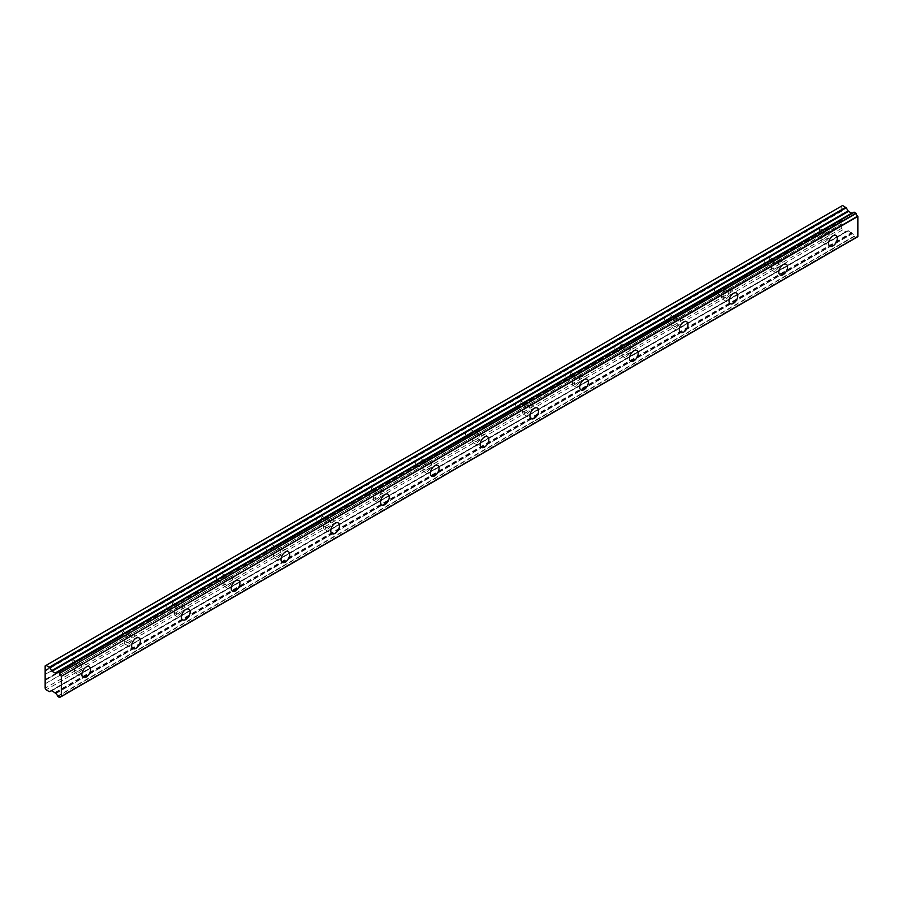 <?xml version="1.0" encoding="UTF-8"?>
<svg xmlns="http://www.w3.org/2000/svg" width="903" height="903" viewBox="0 0 903 903"><rect width="100%" height="100%" fill="white"/><g stroke="black" fill="none" stroke-linecap="round" stroke-linejoin="round"><path stroke-width="0.68" stroke-dasharray="4.51 3.39" d="M825.489 241.598A6.163 3.556 120 0 0 829.518 236.168A6.163 3.556 120 0 0 828.57 231.236A6.163 3.556 120 0 0 825.489 231.54A6.163 3.556 120 0 0 821.47 236.97A6.163 3.556 120 0 0 822.407 241.902A6.163 3.556 120 0 0 825.489 241.598M78.753 672.724A6.163 3.556 120 0 0 82.783 667.294A6.163 3.556 120 0 0 81.834 662.362A6.163 3.556 120 0 0 78.753 662.667A6.163 3.556 120 0 0 74.723 668.096A6.163 3.556 120 0 0 75.671 673.028A6.163 3.556 120 0 0 78.753 672.724M128.531 643.986A6.163 3.556 120 0 0 132.56 638.556A6.163 3.556 120 0 0 131.612 633.624A6.163 3.556 120 0 0 128.531 633.929A6.163 3.556 120 0 0 124.512 639.358A6.163 3.556 120 0 0 125.461 644.29A6.163 3.556 120 0 0 128.531 643.986M178.32 615.248A6.163 3.556 120 0 0 182.338 609.818A6.163 3.556 120 0 0 181.401 604.875A6.163 3.556 120 0 0 178.32 605.179A6.163 3.556 120 0 0 174.29 610.609A6.163 3.556 120 0 0 175.238 615.553A6.163 3.556 120 0 0 178.32 615.248M228.098 586.499A6.163 3.556 120 0 0 232.127 581.069A6.163 3.556 120 0 0 231.179 576.137A6.163 3.556 120 0 0 228.098 576.441A6.163 3.556 120 0 0 224.079 581.871A6.163 3.556 120 0 0 225.016 586.803A6.163 3.556 120 0 0 228.098 586.499M277.887 557.761A6.163 3.556 120 0 0 281.905 552.331A6.163 3.556 120 0 0 280.968 547.399A6.163 3.556 120 0 0 277.887 547.703A6.163 3.556 120 0 0 273.857 553.133A6.163 3.556 120 0 0 274.805 558.065A6.163 3.556 120 0 0 277.887 557.761M327.665 529.023A6.163 3.556 120 0 0 331.694 523.593A6.163 3.556 120 0 0 330.746 518.649A6.163 3.556 120 0 0 327.665 518.954A6.163 3.556 120 0 0 323.646 524.383A6.163 3.556 120 0 0 324.583 529.327A6.163 3.556 120 0 0 327.665 529.023M377.454 500.273A6.163 3.556 120 0 0 381.472 494.844A6.163 3.556 120 0 0 380.524 489.911A6.163 3.556 120 0 0 377.454 490.216A6.163 3.556 120 0 0 373.424 495.645A6.163 3.556 120 0 0 374.373 500.578A6.163 3.556 120 0 0 377.454 500.273M427.232 471.535A6.163 3.556 120 0 0 431.25 466.106A6.163 3.556 120 0 0 430.313 461.173A6.163 3.556 120 0 0 427.232 461.478A6.163 3.556 120 0 0 423.202 466.907A6.163 3.556 120 0 0 424.15 471.84A6.163 3.556 120 0 0 427.232 471.535M477.01 442.797A6.163 3.556 120 0 0 481.039 437.368A6.163 3.556 120 0 0 480.091 432.424A6.163 3.556 120 0 0 477.01 432.729A6.163 3.556 120 0 0 472.991 438.158A6.163 3.556 120 0 0 473.928 443.102A6.163 3.556 120 0 0 477.01 442.797M526.799 414.048A6.163 3.556 120 0 0 530.817 408.619A6.163 3.556 120 0 0 529.88 403.686A6.163 3.556 120 0 0 526.799 403.991A6.163 3.556 120 0 0 522.769 409.42A6.163 3.556 120 0 0 523.717 414.353A6.163 3.556 120 0 0 526.799 414.048M576.577 385.31A6.163 3.556 120 0 0 580.606 379.881A6.163 3.556 120 0 0 579.658 374.948A6.163 3.556 120 0 0 576.577 375.253A6.163 3.556 120 0 0 572.558 380.682A6.163 3.556 120 0 0 573.495 385.615A6.163 3.556 120 0 0 576.577 385.31M626.366 356.572A6.163 3.556 120 0 0 630.384 351.143A6.163 3.556 120 0 0 629.436 346.199A6.163 3.556 120 0 0 626.366 346.504A6.163 3.556 120 0 0 622.336 351.933A6.163 3.556 120 0 0 623.284 356.877A6.163 3.556 120 0 0 626.366 356.572M676.144 327.823A6.163 3.556 120 0 0 680.173 322.394A6.163 3.556 120 0 0 679.225 317.461A6.163 3.556 120 0 0 676.144 317.766A6.163 3.556 120 0 0 672.114 323.195A6.163 3.556 120 0 0 673.062 328.128A6.163 3.556 120 0 0 676.144 327.823M725.922 299.085A6.163 3.556 120 0 0 729.951 293.656A6.163 3.556 120 0 0 729.003 288.723A6.163 3.556 120 0 0 725.922 289.028A6.163 3.556 120 0 0 721.903 294.457A6.163 3.556 120 0 0 722.851 299.39A6.163 3.556 120 0 0 725.922 299.085M775.711 270.347A6.163 3.556 120 0 0 779.729 264.918A6.163 3.556 120 0 0 778.792 259.974A6.163 3.556 120 0 0 775.711 260.278A6.163 3.556 120 0 0 771.681 265.708A6.163 3.556 120 0 0 772.629 270.652A6.163 3.556 120 0 0 775.711 270.347M57.453 696.168L853.978 236.304L856.123 237.545A2.517 1.456 60 0 1 856.631 236.688A2.517 1.456 60 0 1 857.681 236.699M49.247 691.619L845.772 231.755L842.601 229.926L841.675 228.312L841.98 220.377L818.084 234.17A3.962 2.291 -60 0 1 817.091 234.961A3.962 2.291 -60 0 1 816.098 235.322L768.306 262.908L768.758 261.78A3.962 2.291 120 0 0 768.972 256.858A3.962 2.291 120 0 0 768.758 256.757L816.098 229.272A3.962 2.291 -60 0 1 817.091 228.493A3.962 2.291 -60 0 1 818.084 228.12L841.98 214.327L818.536 228.007A3.962 2.291 -60 0 1 818.761 228.109A3.962 2.291 -60 0 1 818.536 233.042L841.675 219.689L818.536 233.042M768.758 261.78L815.014 235.073A3.962 2.291 120 0 1 814.799 234.972A3.962 2.291 120 0 1 815.014 230.039L768.306 256.87A3.962 2.291 -60 0 0 767.313 257.231A3.962 2.291 -60 0 0 766.32 258.01L718.98 285.495A3.962 2.291 120 0 1 719.194 285.596L727.908 290.631A3.962 2.291 -60 0 1 728.518 293.802A3.962 2.291 -60 0 1 725.922 297.29A3.962 2.291 -60 0 1 723.946 297.482A3.962 2.291 -60 0 1 723.337 294.31A3.962 2.291 -60 0 1 725.922 290.822A3.962 2.291 -60 0 1 727.908 290.631M775.711 262.084A3.962 2.291 -60 0 1 777.686 261.881A3.962 2.291 -60 0 1 778.296 265.053A3.962 2.291 -60 0 1 775.711 268.552A3.962 2.291 -60 0 1 773.724 268.744A3.962 2.291 -60 0 1 773.126 265.572A3.962 2.291 -60 0 1 775.711 262.084M768.306 262.908A3.962 2.291 -60 0 1 767.313 263.699A3.962 2.291 -60 0 1 766.32 264.06L718.517 291.658L718.98 290.529A3.962 2.291 120 0 0 719.194 285.596M818.084 234.17L818.445 233.606M825.489 233.335A3.962 2.291 -60 0 1 827.475 233.143A3.962 2.291 -60 0 1 828.074 236.315A3.962 2.291 -60 0 1 825.489 239.803A3.962 2.291 -60 0 1 823.513 240.006A3.962 2.291 -60 0 1 822.904 236.823A3.962 2.291 -60 0 1 825.489 233.335M718.517 291.658A3.962 2.291 -60 0 1 717.524 292.437A3.962 2.291 -60 0 1 716.53 292.798L668.739 320.396A3.962 2.291 -60 0 1 667.746 321.186A3.962 2.291 -60 0 1 666.753 321.547L618.95 349.134A3.962 2.291 -60 0 1 617.957 349.924A3.962 2.291 -60 0 1 616.963 350.285L569.172 377.883A3.962 2.291 -60 0 1 568.179 378.662A3.962 2.291 -60 0 1 567.186 379.023L519.394 406.621A3.962 2.291 -60 0 1 518.39 407.411A3.962 2.291 -60 0 1 517.396 407.772L469.605 435.359A3.962 2.291 -60 0 1 468.612 436.149A3.962 2.291 -60 0 1 467.619 436.51L419.827 464.108A3.962 2.291 -60 0 1 418.834 464.887A3.962 2.291 -60 0 1 417.841 465.248L370.038 492.846A3.962 2.291 -60 0 1 369.045 493.636A3.962 2.291 -60 0 1 368.052 493.997L320.26 521.584A3.962 2.291 -60 0 1 319.267 522.374A3.962 2.291 -60 0 1 318.274 522.735L270.471 550.333A3.962 2.291 -60 0 1 269.478 551.112A3.962 2.291 -60 0 1 268.484 551.473L220.693 579.071A3.962 2.291 -60 0 1 219.7 579.85A3.962 2.291 -60 0 1 218.707 580.223L170.915 607.809A3.962 2.291 -60 0 1 169.922 608.599A3.962 2.291 -60 0 1 168.929 608.961L121.126 636.559A3.962 2.291 -60 0 1 120.133 637.337A3.962 2.291 -60 0 1 119.14 637.699L71.348 665.297L71.8 664.168A3.962 2.291 120 0 0 72.026 659.235A3.962 2.291 120 0 0 71.8 659.134L119.14 631.66A3.962 2.291 -60 0 1 120.133 630.87A3.962 2.291 -60 0 1 121.126 630.508L168.929 602.911A3.962 2.291 -60 0 1 169.922 602.132A3.962 2.291 -60 0 1 170.915 601.77L218.707 574.173A3.962 2.291 -60 0 1 219.7 573.394A3.962 2.291 -60 0 1 220.693 573.021L268.484 545.435A3.962 2.291 -60 0 1 269.478 544.644A3.962 2.291 -60 0 1 270.471 544.283L318.274 516.685A3.962 2.291 -60 0 1 319.267 515.906A3.962 2.291 -60 0 1 320.26 515.545L368.052 487.947A3.962 2.291 -60 0 1 369.045 487.168A3.962 2.291 -60 0 1 370.038 486.796L417.841 459.209A3.962 2.291 -60 0 1 418.834 458.419A3.962 2.291 -60 0 1 419.827 458.058L467.619 430.46A3.962 2.291 -60 0 1 468.612 429.681A3.962 2.291 -60 0 1 469.605 429.32L517.396 401.722A3.962 2.291 -60 0 1 518.39 400.943A3.962 2.291 -60 0 1 519.394 400.571L567.186 372.984A3.962 2.291 -60 0 1 568.179 372.194A3.962 2.291 -60 0 1 569.172 371.833L616.963 344.235A3.962 2.291 -60 0 1 617.957 343.456A3.962 2.291 -60 0 1 618.95 343.095L666.753 315.497A3.962 2.291 -60 0 1 667.746 314.718A3.962 2.291 -60 0 1 668.739 314.346L716.53 286.759A3.962 2.291 -60 0 1 717.524 285.969A3.962 2.291 -60 0 1 718.517 285.608L765.236 258.789A3.962 2.291 120 0 0 765.022 263.71A3.962 2.291 120 0 0 765.236 263.811L766.32 264.06M71.8 664.168L118.067 637.462A3.962 2.291 120 0 1 117.841 637.36A3.962 2.291 120 0 1 118.067 632.427L71.348 659.246A3.962 2.291 -60 0 0 70.355 659.619A3.962 2.291 -60 0 0 69.362 660.398L45.15 674.518M78.753 664.461A3.962 2.291 -60 0 1 80.728 664.269A3.962 2.291 -60 0 1 81.338 667.441A3.962 2.291 -60 0 1 78.753 670.929A3.962 2.291 -60 0 1 76.778 671.132A3.962 2.291 -60 0 1 76.168 667.949A3.962 2.291 -60 0 1 78.753 664.461M71.348 665.297A3.962 2.291 -60 0 1 70.355 666.075A3.962 2.291 -60 0 1 69.362 666.448L45.364 679.936M121.126 636.559L121.589 635.43A3.962 2.291 120 0 0 121.803 630.497A3.962 2.291 120 0 0 121.589 630.396L167.845 603.689A3.962 2.291 120 0 0 167.631 608.611A3.962 2.291 120 0 0 167.845 608.712L121.487 635.983M128.531 635.723A3.962 2.291 -60 0 1 130.517 635.531A3.962 2.291 -60 0 1 131.127 638.703A3.962 2.291 -60 0 1 128.531 642.191A3.962 2.291 -60 0 1 126.555 642.383A3.962 2.291 -60 0 1 125.946 639.211A3.962 2.291 -60 0 1 128.531 635.723M170.915 607.809L171.367 606.681A3.962 2.291 120 0 0 171.581 601.759A3.962 2.291 120 0 0 171.367 601.658L218.165 574.635L171.277 601.703M178.32 606.985A3.962 2.291 -60 0 1 180.295 606.782A3.962 2.291 -60 0 1 180.905 609.954A3.962 2.291 -60 0 1 178.32 613.453A3.962 2.291 -60 0 1 176.333 613.645A3.962 2.291 -60 0 1 175.735 610.473A3.962 2.291 -60 0 1 178.32 606.985M220.693 579.071L221.145 577.943A3.962 2.291 120 0 0 221.37 573.01A3.962 2.291 120 0 0 221.145 572.908L267.412 546.202A3.962 2.291 120 0 0 267.186 551.135A3.962 2.291 120 0 0 267.412 551.236L221.054 578.507M228.098 578.236A3.962 2.291 -60 0 1 230.084 578.044A3.962 2.291 -60 0 1 230.683 581.216A3.962 2.291 -60 0 1 228.098 584.704A3.962 2.291 -60 0 1 226.122 584.907A3.962 2.291 -60 0 1 225.513 581.724A3.962 2.291 -60 0 1 228.098 578.236M270.471 550.333L270.934 549.205A3.962 2.291 120 0 0 271.148 544.272A3.962 2.291 120 0 0 270.934 544.17L317.732 517.148L270.832 544.227M277.887 549.498A3.962 2.291 -60 0 1 279.862 549.306A3.962 2.291 -60 0 1 280.472 552.478A3.962 2.291 -60 0 1 277.887 555.966A3.962 2.291 -60 0 1 275.9 556.158A3.962 2.291 -60 0 1 275.291 552.986A3.962 2.291 -60 0 1 277.887 549.498M320.26 521.584L320.712 520.455A3.962 2.291 120 0 0 320.937 515.534A3.962 2.291 120 0 0 320.712 515.432L367.51 488.41L320.621 515.478M327.665 520.76A3.962 2.291 -60 0 1 329.651 520.557A3.962 2.291 -60 0 1 330.25 523.729A3.962 2.291 -60 0 1 327.665 527.228A3.962 2.291 -60 0 1 325.69 527.42A3.962 2.291 -60 0 1 325.08 524.248A3.962 2.291 -60 0 1 327.665 520.76M370.038 492.846L370.501 491.717A3.962 2.291 120 0 0 370.715 486.785A3.962 2.291 120 0 0 370.501 486.683L417.288 459.672L370.399 486.74M377.454 492.011A3.962 2.291 -60 0 1 379.429 491.819A3.962 2.291 -60 0 1 380.039 494.991A3.962 2.291 -60 0 1 377.454 498.479A3.962 2.291 -60 0 1 375.467 498.682A3.962 2.291 -60 0 1 374.858 495.499A3.962 2.291 -60 0 1 377.454 492.011M419.827 464.108L420.279 462.979A3.962 2.291 120 0 0 420.505 458.047A3.962 2.291 120 0 0 420.279 457.945L467.077 430.923L420.188 458.002M427.232 463.273A3.962 2.291 -60 0 1 429.207 463.081A3.962 2.291 -60 0 1 429.817 466.253A3.962 2.291 -60 0 1 427.232 469.741A3.962 2.291 -60 0 1 425.257 469.932A3.962 2.291 -60 0 1 424.647 466.761A3.962 2.291 -60 0 1 427.232 463.273M469.605 435.359L470.057 434.23A3.962 2.291 120 0 0 470.282 429.309A3.962 2.291 120 0 0 470.057 429.207L516.855 402.185L469.966 429.252M477.01 434.535A3.962 2.291 -60 0 1 478.996 434.332A3.962 2.291 -60 0 1 479.606 437.503A3.962 2.291 -60 0 1 477.01 441.003A3.962 2.291 -60 0 1 475.034 441.195A3.962 2.291 -60 0 1 474.425 438.023A3.962 2.291 -60 0 1 477.01 434.535M519.394 406.621L519.846 405.492A3.962 2.291 120 0 0 520.06 400.56A3.962 2.291 120 0 0 519.846 400.458L566.644 373.447L519.744 400.514M526.799 405.786A3.962 2.291 -60 0 1 528.774 405.594A3.962 2.291 -60 0 1 529.384 408.766A3.962 2.291 -60 0 1 526.799 412.253A3.962 2.291 -60 0 1 524.812 412.457A3.962 2.291 -60 0 1 524.214 409.273A3.962 2.291 -60 0 1 526.799 405.786M569.172 377.883L569.624 376.754A3.962 2.291 120 0 0 569.849 371.822A3.962 2.291 120 0 0 569.624 371.72L616.422 344.698L569.533 371.776M576.577 377.048A3.962 2.291 -60 0 1 578.563 376.856A3.962 2.291 -60 0 1 579.162 380.028A3.962 2.291 -60 0 1 576.577 383.515A3.962 2.291 -60 0 1 574.601 383.707A3.962 2.291 -60 0 1 573.992 380.535A3.962 2.291 -60 0 1 576.577 377.048M618.95 349.134L619.413 348.005A3.962 2.291 120 0 0 619.627 343.084A3.962 2.291 120 0 0 619.413 342.982L666.211 315.96L619.311 343.038M626.366 348.31A3.962 2.291 -60 0 1 628.341 348.106A3.962 2.291 -60 0 1 628.951 351.278A3.962 2.291 -60 0 1 626.366 354.777A3.962 2.291 -60 0 1 624.379 354.969A3.962 2.291 -60 0 1 623.77 351.798A3.962 2.291 -60 0 1 626.366 348.31M668.739 320.396L669.191 319.267A3.962 2.291 120 0 0 669.416 314.334A3.962 2.291 120 0 0 669.191 314.233L715.989 287.222L669.1 314.289M676.144 319.56A3.962 2.291 -60 0 1 678.119 319.369A3.962 2.291 -60 0 1 678.729 322.54A3.962 2.291 -60 0 1 676.144 326.028A3.962 2.291 -60 0 1 674.169 326.231A3.962 2.291 -60 0 1 673.559 323.048A3.962 2.291 -60 0 1 676.144 319.56M55.535 673.13L852.33 213.097M854.159 236.597L57.634 696.461M55.817 693.425L852.443 233.685A2.517 1.456 60 0 1 853.978 236.304M852.33 233.561L848.019 230.75L51.505 690.614L848.019 230.75M845.772 231.755L51.505 690.614M841.889 223.876L45.364 683.74M818.445 228.064L841.889 214.53L841.675 219.689M842.601 205.5L841.675 206.031L841.98 214.327M853.978 212.239A2.517 1.456 60 0 1 853.47 213.108A2.517 1.456 60 0 1 852.443 213.097L852.387 213.085M55.094 692.477L851.619 232.613M842.601 229.926L46.087 689.79M841.675 228.312L45.15 688.176M841.675 224L45.15 683.864M841.675 214.654L818.536 228.007M45.15 670.207L841.675 210.343M841.675 206.031L45.15 665.906M45.15 679.553L68.278 666.2A3.962 2.291 -60 0 1 68.064 666.098A3.962 2.291 -60 0 1 68.278 661.165M55.535 692.951L852.06 233.076M816.098 235.322L768.667 262.344M45.466 674.191L68.82 660.861M119.14 637.699L71.709 664.732M218.707 580.223L171.277 607.245M171.367 606.681L217.634 579.974A3.962 2.291 120 0 1 217.409 579.873A3.962 2.291 120 0 1 217.634 574.94L218.165 574.635M318.274 522.735L270.832 549.758M270.934 549.205L317.19 522.487A3.962 2.291 120 0 1 316.976 522.385A3.962 2.291 120 0 1 317.19 517.464L317.732 517.148M368.052 493.997L320.621 521.02M320.712 520.455L366.979 493.749A3.962 2.291 120 0 1 366.753 493.648A3.962 2.291 120 0 1 366.979 488.715L367.51 488.41M417.841 465.248L370.399 492.282M370.501 491.717L416.757 465.011A3.962 2.291 120 0 1 416.543 464.91A3.962 2.291 120 0 1 416.757 459.977L417.288 459.672M467.619 436.51L420.188 463.532M420.279 462.979L466.546 436.262A3.962 2.291 120 0 1 466.32 436.16A3.962 2.291 120 0 1 466.546 431.239L467.077 430.923M517.396 407.772L469.966 434.794M470.057 434.23L516.324 407.524A3.962 2.291 120 0 1 516.11 407.422A3.962 2.291 120 0 1 516.324 402.49L516.855 402.185M567.186 379.023L519.756 406.057M519.846 405.492L566.102 378.786A3.962 2.291 120 0 1 565.888 378.684A3.962 2.291 120 0 1 566.102 373.752L566.644 373.447M616.963 350.285L569.533 377.307M569.624 376.754L615.891 350.037A3.962 2.291 120 0 1 615.665 349.935A3.962 2.291 120 0 1 615.891 345.014L616.422 344.698M666.753 321.547L619.311 348.569M619.413 348.005L665.669 321.299A3.962 2.291 120 0 1 665.455 321.197A3.962 2.291 120 0 1 665.669 316.264L666.211 315.96M716.53 292.798L669.1 319.831M669.191 319.267L715.458 292.561A3.962 2.291 120 0 1 715.232 292.459A3.962 2.291 120 0 1 715.458 287.526L715.989 287.222M718.98 290.529L765.236 263.811M765.236 258.789L718.98 285.495M815.014 230.039L768.758 256.757M118.067 632.427L71.8 659.134M121.589 635.43L167.845 608.712M167.845 603.689L121.589 630.396M217.634 574.94L171.367 601.658M221.145 577.943L267.412 551.236M267.412 546.202L221.145 572.908M317.19 517.464L270.934 544.17M366.979 488.715L320.712 515.432M416.757 459.977L370.501 486.683M466.546 431.239L420.279 457.945M516.324 402.49L470.057 429.207M566.102 373.752L519.846 400.458M615.891 345.014L569.624 371.72M665.669 316.264L619.413 342.982M715.458 287.526L669.191 314.233M856.067 237.636L61.325 696.473M856.123 237.545L61.111 696.552M59.417 697.488L855.942 237.624M852.443 233.685L55.918 693.549M848.459 230.796L51.945 690.66M45.466 683.537L841.98 223.673M69.362 666.448L45.466 680.241M841.98 211.031L45.466 670.895M57.453 672.08L852.443 213.097M765.767 264.015L718.878 291.082M71.709 659.19L118.598 632.123M841.889 210.726L45.364 670.59M768.667 256.802L815.556 229.734M828.57 231.236L836.043 235.548M81.834 662.362L89.295 666.674M131.612 633.624L139.085 637.936M181.401 604.875L188.862 609.186M231.179 576.137L238.652 580.448M280.968 547.399L288.429 551.71M330.746 518.649L338.219 522.961M380.524 489.911L387.997 494.223M430.313 461.173L437.774 465.485M480.091 432.424L487.564 436.736M529.88 403.686L537.341 407.998M579.658 374.948L587.131 379.26M629.436 346.199L636.908 350.511M679.225 317.461L686.686 321.773M729.003 288.723L736.476 293.035M778.792 259.974L786.253 264.286M768.972 256.858L777.686 261.881M818.761 228.109L827.475 233.143M72.026 659.235L80.728 664.269M121.803 630.497L130.517 635.531M171.581 601.759L180.295 606.782M221.37 573.01L230.084 578.044M271.148 544.272L279.862 549.306M320.937 515.534L329.651 520.557M370.715 486.785L379.429 491.819M420.505 458.047L429.207 463.081M470.282 429.309L478.996 434.332M520.06 400.56L528.774 405.594M569.849 371.822L578.563 376.856M619.627 343.084L628.341 348.106M669.416 314.334L678.119 319.369M822.407 241.902L829.88 246.214M75.671 673.028L83.144 677.34M125.461 644.29L132.922 648.602M175.238 615.553L182.711 619.864M225.016 586.803L232.489 591.115M274.805 558.065L282.267 562.377M324.583 529.327L332.056 533.639M374.373 500.578L381.834 504.89M424.15 471.84L431.623 476.152M473.928 443.102L481.401 447.414M523.717 414.353L531.178 418.665M573.495 385.615L580.968 389.927M623.284 356.877L630.745 361.189M673.062 328.128L680.535 332.439M722.851 299.39L730.313 303.701M772.629 270.652L780.102 274.963M856.631 236.688L60.106 696.552M853.47 213.108L56.957 672.972M765.022 263.71L773.724 268.744M814.799 234.972L823.513 240.006M68.064 666.098L76.778 671.132M117.841 637.36L126.555 642.383M167.631 608.611L176.333 613.645M217.409 579.873L226.122 584.907M267.186 551.135L275.9 556.158M316.976 522.385L325.69 527.42M366.753 493.648L375.467 498.682M416.543 464.91L425.257 469.932M466.32 436.16L475.034 441.195M516.11 407.422L524.812 412.457M565.888 378.684L574.601 383.707M615.665 349.935L624.379 354.969M665.455 321.197L674.169 326.231M715.232 292.459L723.946 297.482M765.778 258.472L718.878 285.551M267.954 545.886L221.054 572.965M168.387 603.373L121.487 630.452"/><path stroke-width="1.35" d="M832.961 245.909A6.163 3.556 120 0 0 836.979 240.48A6.163 3.556 120 0 0 836.043 235.548A6.163 3.556 120 0 0 832.961 235.852A6.163 3.556 120 0 0 828.931 241.282A6.163 3.556 120 0 0 829.88 246.214A6.163 3.556 120 0 0 832.961 245.909M86.225 677.036A6.163 3.556 120 0 0 90.244 671.606A6.163 3.556 120 0 0 89.295 666.674A6.163 3.556 120 0 0 86.225 666.978A6.163 3.556 120 0 0 82.196 672.408A6.163 3.556 120 0 0 83.144 677.34A6.163 3.556 120 0 0 86.225 677.036M136.003 648.298A6.163 3.556 120 0 0 140.033 642.868A6.163 3.556 120 0 0 139.085 637.936A6.163 3.556 120 0 0 136.003 638.24A6.163 3.556 120 0 0 131.973 643.67A6.163 3.556 120 0 0 132.922 648.602A6.163 3.556 120 0 0 136.003 648.298M185.781 619.56A6.163 3.556 120 0 0 189.811 614.13A6.163 3.556 120 0 0 188.862 609.186A6.163 3.556 120 0 0 185.781 609.491A6.163 3.556 120 0 0 181.763 614.92A6.163 3.556 120 0 0 182.711 619.864A6.163 3.556 120 0 0 185.781 619.56M235.57 590.81A6.163 3.556 120 0 0 239.588 585.381A6.163 3.556 120 0 0 238.652 580.448A6.163 3.556 120 0 0 235.57 580.753A6.163 3.556 120 0 0 231.54 586.182A6.163 3.556 120 0 0 232.489 591.115A6.163 3.556 120 0 0 235.57 590.81M285.348 562.072A6.163 3.556 120 0 0 289.378 556.643A6.163 3.556 120 0 0 288.429 551.71A6.163 3.556 120 0 0 285.348 552.015A6.163 3.556 120 0 0 281.33 557.444A6.163 3.556 120 0 0 282.267 562.377A6.163 3.556 120 0 0 285.348 562.072M335.137 533.334A6.163 3.556 120 0 0 339.156 527.905A6.163 3.556 120 0 0 338.219 522.961A6.163 3.556 120 0 0 335.137 523.266A6.163 3.556 120 0 0 331.108 528.695A6.163 3.556 120 0 0 332.056 533.639A6.163 3.556 120 0 0 335.137 533.334M384.915 504.585A6.163 3.556 120 0 0 388.945 499.156A6.163 3.556 120 0 0 387.997 494.223A6.163 3.556 120 0 0 384.915 494.528A6.163 3.556 120 0 0 380.897 499.957A6.163 3.556 120 0 0 381.834 504.89A6.163 3.556 120 0 0 384.915 504.585M434.693 475.847A6.163 3.556 120 0 0 438.723 470.418A6.163 3.556 120 0 0 437.774 465.485A6.163 3.556 120 0 0 434.693 465.79A6.163 3.556 120 0 0 430.675 471.219A6.163 3.556 120 0 0 431.623 476.152A6.163 3.556 120 0 0 434.693 475.847M484.482 447.109A6.163 3.556 120 0 0 488.5 441.68A6.163 3.556 120 0 0 487.564 436.736A6.163 3.556 120 0 0 484.482 437.041A6.163 3.556 120 0 0 480.452 442.47A6.163 3.556 120 0 0 481.401 447.414A6.163 3.556 120 0 0 484.482 447.109M534.26 418.36A6.163 3.556 120 0 0 538.29 412.931A6.163 3.556 120 0 0 537.341 407.998A6.163 3.556 120 0 0 534.26 408.303A6.163 3.556 120 0 0 530.242 413.732A6.163 3.556 120 0 0 531.178 418.665A6.163 3.556 120 0 0 534.26 418.36M584.049 389.622A6.163 3.556 120 0 0 588.067 384.193A6.163 3.556 120 0 0 587.131 379.26A6.163 3.556 120 0 0 584.049 379.565A6.163 3.556 120 0 0 580.019 384.994A6.163 3.556 120 0 0 580.968 389.927A6.163 3.556 120 0 0 584.049 389.622M633.827 360.884A6.163 3.556 120 0 0 637.857 355.455A6.163 3.556 120 0 0 636.908 350.511A6.163 3.556 120 0 0 633.827 350.815A6.163 3.556 120 0 0 629.809 356.245A6.163 3.556 120 0 0 630.745 361.189A6.163 3.556 120 0 0 633.827 360.884M683.616 332.135A6.163 3.556 120 0 0 687.635 326.705A6.163 3.556 120 0 0 686.686 321.773A6.163 3.556 120 0 0 683.616 322.078A6.163 3.556 120 0 0 679.587 327.507A6.163 3.556 120 0 0 680.535 332.439A6.163 3.556 120 0 0 683.616 332.135M733.394 303.397A6.163 3.556 120 0 0 737.424 297.967A6.163 3.556 120 0 0 736.476 293.035A6.163 3.556 120 0 0 733.394 293.34A6.163 3.556 120 0 0 729.364 298.769A6.163 3.556 120 0 0 730.313 303.701A6.163 3.556 120 0 0 733.394 303.397M783.172 274.659A6.163 3.556 120 0 0 787.202 269.229A6.163 3.556 120 0 0 786.253 264.286A6.163 3.556 120 0 0 783.172 264.59A6.163 3.556 120 0 0 779.154 270.02A6.163 3.556 120 0 0 780.102 274.963A6.163 3.556 120 0 0 783.172 274.659M61.111 696.552L59.417 697.488L57.453 696.168A2.517 1.456 60 0 0 55.918 693.549L51.945 690.66L49.247 691.619L46.087 689.79L45.15 688.176L45.15 665.906L46.087 665.364L49.688 667.656L846.213 207.792L842.601 205.5L46.087 665.364M846.213 207.792L848.459 211.392L852.037 213.266L55.535 673.13L51.945 671.256L49.688 667.656M61.325 696.45L61.325 676.302L857.85 216.438L857.85 236.586L59.553 697.5M857.85 216.438L857.681 216.133A2.517 1.456 60 0 1 856.123 213.48L854.024 212.137L57.611 672.013M61.325 696.473L857.85 236.586M852.387 213.085L57.453 672.08M857.681 216.133L61.325 676.302M61.167 675.997A2.517 1.456 60 0 1 59.609 673.356L856.123 213.48M855.942 213.198L59.609 673.356M59.417 673.062L57.634 672.035L854.159 212.171M55.918 672.972A2.517 1.456 60 0 0 56.957 672.972A2.517 1.456 60 0 0 57.453 672.114L57.634 672.035M49.688 691.664L51.505 690.614L49.688 691.664M59.609 697.409A2.517 1.456 60 0 1 60.106 696.552A2.517 1.456 60 0 1 61.167 696.574M851.619 213.21L55.094 673.085M845.772 207.318L49.247 667.193M848.019 210.93L51.505 670.794M51.945 671.256L848.459 211.392M857.794 236.71L61.28 696.574M854.024 212.137L57.499 672.013"/></g></svg>
